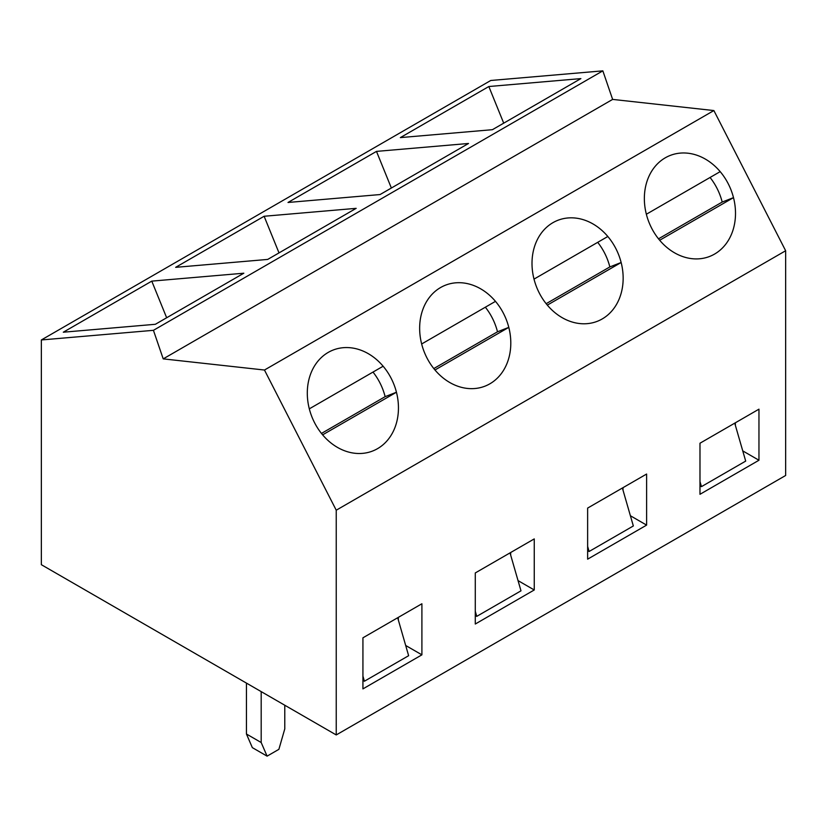 <?xml version="1.0" encoding="UTF-8"?>
<svg xmlns="http://www.w3.org/2000/svg" width="827" height="827" viewBox="0 0 827 827"><rect width="100%" height="100%" fill="white"/><g stroke="black" fill="none" stroke-linecap="round" stroke-linejoin="round"><path stroke-width="1.24" d="M488.829 86.525L580.885 78.606L492.416 129.684L400.361 137.602L488.829 86.525L503.715 123.161M398.314 617.387L398.314 619.94M510.662 552.519L510.662 555.072M623.02 487.651L623.02 490.204M735.368 422.783L735.368 425.347M336.238 734.945L785.65 475.484L785.65 250.746L713.877 110.56L612.631 99.405L602.842 70.853L490.762 80.488L41.35 339.959L41.35 564.696L336.238 734.945L336.238 510.207L264.464 370.031L713.877 110.56M615.908 248.679A54.21 44.1 -111.4 0 1 597.352 321.289A54.21 44.1 -111.4 0 1 537.808 289.957A54.21 44.1 -111.4 0 1 552.932 222.67A54.21 44.1 -111.4 0 1 557.801 220.323A54.21 44.1 -111.4 0 1 615.908 248.679M534.252 538.904L475.277 572.946L475.277 624.023L534.252 589.971L534.252 538.904M534.252 589.971L518.043 580.616M376.481 151.393L468.527 143.474L380.058 194.552L288.013 202.47L376.481 151.393L391.367 188.029M646.611 525.114L646.611 474.036L587.635 508.088L587.635 559.166L646.611 525.114L630.391 515.748M243.82 273.21L155.362 324.287L63.307 332.206L151.775 281.128L243.82 273.21M264.464 370.031L163.219 358.877L153.429 330.324L41.35 339.959M153.429 330.324L602.842 70.853M356.179 208.342L267.71 259.42L175.655 267.338L264.123 216.26L356.179 208.342M391.212 378.404A54.21 44.1 -111.4 0 1 372.646 451.015A54.21 44.1 -111.4 0 1 313.102 419.682A54.21 44.1 -111.4 0 1 328.226 352.405A54.21 44.1 -111.4 0 1 333.095 350.059A54.21 44.1 -111.4 0 1 391.212 378.404M336.238 510.207L785.65 250.746M503.56 313.536A54.21 44.1 -111.4 0 1 485.004 386.157A54.21 44.1 -111.4 0 1 425.45 354.814A54.21 44.1 -111.4 0 1 440.584 287.538A54.21 44.1 -111.4 0 1 445.453 285.191A54.21 44.1 -111.4 0 1 503.56 313.536M728.267 183.811A54.21 44.1 -111.4 0 1 709.7 256.422A54.21 44.1 -111.4 0 1 650.156 225.089A54.21 44.1 -111.4 0 1 665.29 157.802A54.21 44.1 -111.4 0 1 670.159 155.466A54.21 44.1 -111.4 0 1 728.267 183.811M362.929 637.813L362.929 688.891L421.904 654.839L421.904 603.762L362.929 637.813M699.983 443.22L699.983 494.298L758.959 460.246L758.959 409.169L699.983 443.22M758.959 460.246L742.739 450.88M264.123 216.26L279.009 252.897M421.904 654.839L405.685 645.484M151.775 281.128L166.661 317.764M163.219 358.877L612.631 99.405M510.032 552.881L520.989 590.829L476.755 616.363L475.277 615.515M475.277 611.256L476.755 616.363M397.684 617.748L408.631 655.697L364.397 681.231L362.929 680.383M362.929 676.124L364.397 681.231M622.39 488.023L633.337 525.962L589.103 551.495L587.635 550.648M587.635 546.389L589.103 551.495M734.738 423.155L745.696 461.094L701.461 486.638L699.983 485.78M699.983 481.521L701.461 486.638M383.128 366.227A54.21 44.1 68.6 0 0 333.095 350.059A54.21 44.1 68.6 0 0 309.308 408.848L383.128 366.227M372.998 372.078A54.21 44.1 -111.4 0 1 385.144 396.66L396.443 392.236L322.623 434.847A54.21 44.1 68.6 0 0 372.646 451.015A54.21 44.1 68.6 0 0 396.443 392.236M385.144 396.66L321.455 433.431M495.476 301.359A54.21 44.1 68.6 0 0 445.453 285.191A54.21 44.1 68.6 0 0 421.656 343.98L495.476 301.359M485.356 307.21A54.21 44.1 -111.4 0 1 497.503 331.792L508.791 327.368L434.971 369.989A54.21 44.1 68.6 0 0 485.004 386.157A54.21 44.1 68.6 0 0 508.791 327.368M497.503 331.792L433.803 368.563M607.835 236.491A54.21 44.1 68.6 0 0 557.801 220.323A54.21 44.1 68.6 0 0 534.015 279.113L607.835 236.491M597.704 242.342A54.21 44.1 -111.4 0 1 609.85 266.925L621.149 262.5L547.319 305.122A54.21 44.1 68.6 0 0 597.352 321.289A54.21 44.1 68.6 0 0 621.149 262.5M609.85 266.925L546.161 303.695M720.183 171.634A54.21 44.1 68.6 0 0 670.159 155.466A54.21 44.1 68.6 0 0 646.363 214.245L720.183 171.634M710.052 177.474A54.21 44.1 -111.4 0 1 722.198 202.057L733.497 197.632L659.677 240.254A54.21 44.1 68.6 0 0 709.7 256.422A54.21 44.1 68.6 0 0 733.497 197.632M722.198 202.057L658.509 238.827M267.09 756.147L261.187 742.522L246.446 734.014L252.338 747.629L267.09 756.147L278.885 749.334L284.777 728.907L284.777 705.235M246.446 734.014L246.446 683.102M261.187 742.522L261.187 691.62"/></g></svg>

